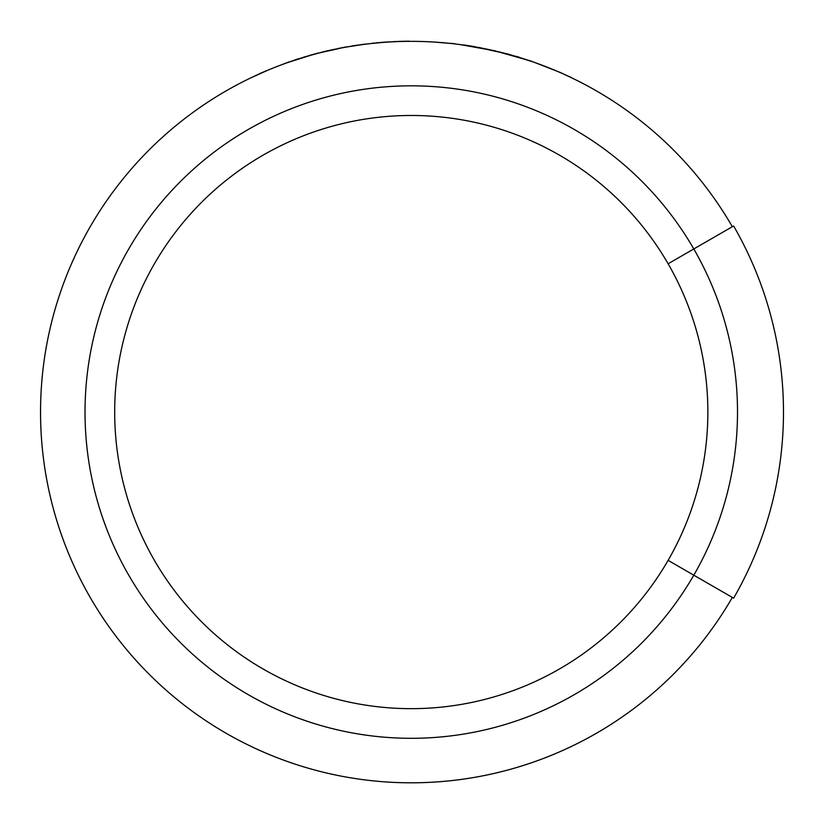 <?xml version="1.0" encoding="UTF-8"?>
<svg xmlns="http://www.w3.org/2000/svg" width="824" height="824" viewBox="0 0 824 824"><rect width="100%" height="100%" fill="white"/><g stroke="black" fill="none" stroke-linecap="round" stroke-linejoin="round"><path stroke-width="1.24" d="M668.12 263.783A296.578 296.578 0 0 0 114.691 412.072A296.578 296.578 0 0 0 668.12 560.361A296.578 296.578 0 0 0 668.12 263.783L733.618 225.972A372.211 372.211 0 0 1 733.618 598.173A372.211 372.211 0 0 0 733.618 225.972A372.211 372.211 0 0 1 733.618 598.173A372.211 372.211 0 0 0 733.618 225.972M411.269 782.8A370.728 370.728 0 0 0 732.33 597.441A370.728 370.728 0 0 1 40.541 412.072A370.728 370.728 0 0 1 732.33 226.713M266.214 70.74L250.774 77.889L267.367 70.411M295.322 59.946L298.484 58.916M297.845 59.122L298.679 58.854M329.971 50.212L341.569 47.957L315.334 53.818L288.204 62.367L303.922 57.227M289.152 61.872L281.19 64.911M321.37 52.252L326.057 51.273M309.814 55.496L313.656 54.425M303.634 57.155L318.682 53.096M314.171 54.281L314.768 54.127M315.334 53.972L316.9 53.406L315.334 53.972M409.363 41.2L405.13 41.252L409.363 41.344M405.315 41.241L393.306 41.633L405.315 41.396M341.352 47.844L362.467 44.424M351.972 46.113L355.927 45.495M397.219 41.612L401.927 41.458M364.723 44.125L363.477 44.29M387.558 41.952L369.307 43.724M450.44 43.414L455.002 43.785M543.922 65.889L544.592 66.147M560.577 72.584L570.836 77.435L560.577 72.584L530.924 61.028L495.708 51.088M570.836 77.281L561.989 73.367M472.904 46.35L508.315 54.116L533.077 61.924M495.626 50.923L459.813 44.537M668.12 560.361L733.618 598.173M455.085 43.796L434.063 42.045M557.323 71.328L535.847 62.902M453.622 43.62L450.944 43.322M472.564 46.299L463.964 44.959M480.165 47.648L479.104 47.452M519.13 57.227L517.204 56.804M516.349 56.392L519.522 57.34M304.798 56.959L303.634 57.309M294.951 59.905L298.484 58.761M408.096 41.21L406.057 41.231M401.927 41.313L397.219 41.458M401.752 41.313L398.157 41.427M387.496 41.962L386.796 42.003M384.674 42.148L381.172 42.415M374.766 42.992L372.335 43.25M382.501 42.312L376.311 42.848M356.607 45.248L357.565 45.104M366.134 43.95L367.174 43.971M353.959 45.65L352.724 45.845M325.202 51.469L324.275 51.696M324.275 51.541L328.343 50.583M321 52.499L324.244 51.706M347.738 46.834L363.271 44.465M355.762 45.371L352.064 45.948M355.927 45.351L351.972 45.969M388.207 41.911L391.997 41.849M387.908 41.931L377.279 42.755M346.688 46.865L342.351 47.658M347.234 46.762L346.42 47.061M346.42 46.906L340.909 47.936M339.89 48.132L337.644 48.575M325.841 51.17L324.429 51.51M313.656 54.271L309.814 55.342M318.631 52.952L317.477 53.251M316.9 53.56L315.334 53.818M287.731 62.531L286.855 62.84M283.569 64.035L286.814 62.861M298.679 58.7L297.845 58.968M261.249 73.058L259.272 73.933M259.272 73.779L261.249 72.893M411.269 85.83A326.242 326.242 0 0 0 85.026 412.072A326.242 326.242 0 0 0 693.798 575.193A326.242 326.242 0 0 0 411.269 85.83"/></g></svg>

